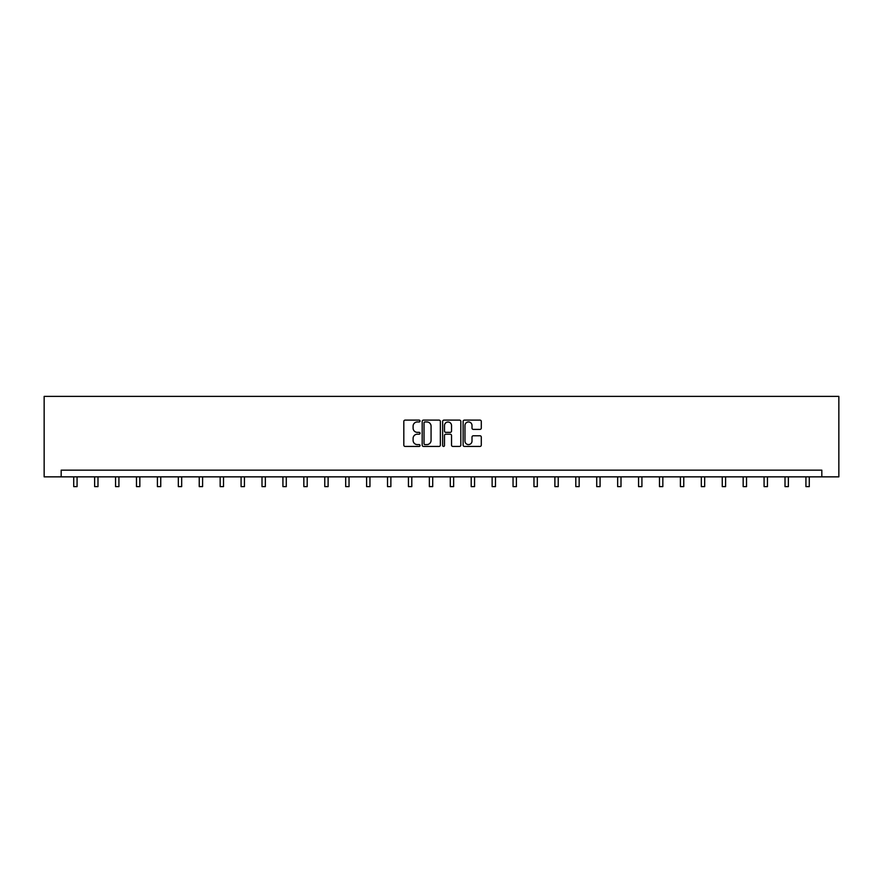 <?xml version="1.0" encoding="UTF-8"?>
<svg xmlns="http://www.w3.org/2000/svg" width="883" height="883" viewBox="0 0 883 883"><rect width="100%" height="100%" fill="white"/><g stroke="black" fill="none" stroke-linecap="round" stroke-linejoin="round"><path stroke-width="1.32" d="M420.043 421.025A0.916 0.916 0 0 0 419.127 420.109L405.131 420.109A1.313 1.313 0 0 0 403.818 421.423L403.818 445.12A1.313 1.313 0 0 0 405.131 446.434L419.127 446.434A0.916 0.916 0 0 0 420.043 445.518A0.916 0.916 0 0 0 419.127 444.591L417.317 444.591A4.216 4.216 0 0 1 413.101 440.385L413.101 438.409A4.216 4.216 0 0 1 417.317 434.193L419.127 434.193A0.916 0.916 0 0 0 420.043 433.277A0.916 0.916 0 0 0 419.127 432.35L417.317 432.35A4.216 4.216 0 0 1 413.101 428.134L413.101 426.169A4.216 4.216 0 0 1 417.317 421.953L419.127 421.953A0.916 0.916 0 0 0 420.043 421.025M479.966 429.392A1.313 1.313 0 0 0 481.29 428.078L481.29 421.423A1.313 1.313 0 0 0 479.966 420.109L464.436 420.109A1.313 1.313 0 0 0 463.122 421.423L463.122 445.12A1.313 1.313 0 0 0 464.436 446.434L479.966 446.434A1.313 1.313 0 0 0 481.29 445.12L481.29 437.085A1.313 1.313 0 0 0 479.966 435.772L473.321 435.772A1.313 1.313 0 0 0 472.008 437.085L472.008 441.07A3.521 3.521 0 0 1 468.487 444.591A3.521 3.521 0 0 1 464.966 441.07L464.966 425.474A3.521 3.521 0 0 1 468.487 421.953A3.521 3.521 0 0 1 472.008 425.474L472.008 428.078A1.313 1.313 0 0 0 473.321 429.392L479.966 429.392M821.819 476.853L838.85 476.853L838.85 396.39L44.15 396.39L44.15 476.853L821.819 476.853L821.819 470.153L61.181 470.153L61.181 476.853M440.352 421.423A1.313 1.313 0 0 0 439.028 420.109L423.498 420.109A1.313 1.313 0 0 0 422.184 421.423L422.184 445.12A1.313 1.313 0 0 0 423.498 446.434L439.028 446.434A1.313 1.313 0 0 0 440.352 445.12L440.352 421.423M443.972 420.109L459.502 420.109A1.313 1.313 0 0 1 460.816 421.423L460.816 445.12A1.313 1.313 0 0 1 459.502 446.434L452.858 446.434A1.313 1.313 0 0 1 451.533 445.12L451.533 435.507A1.313 1.313 0 0 0 450.22 434.193L445.816 434.193A1.313 1.313 0 0 0 444.491 435.507L444.491 445.518A0.916 0.916 0 0 1 443.575 446.434A0.916 0.916 0 0 1 442.648 445.518L442.648 421.423A1.313 1.313 0 0 1 443.972 420.109M424.944 421.953A0.916 0.916 0 0 0 424.028 422.869L424.028 443.674A0.916 0.916 0 0 0 424.944 444.591L426.853 444.591A4.216 4.216 0 0 0 431.07 440.385L431.07 426.169A4.216 4.216 0 0 0 426.853 421.953L424.944 421.953M451.533 425.54A3.521 3.521 0 0 0 448.012 422.019A3.521 3.521 0 0 0 444.491 425.54L444.491 431.036A1.313 1.313 0 0 0 445.816 432.35L450.22 432.35A1.313 1.313 0 0 0 451.533 431.036L451.533 425.54M73.719 476.853L73.719 486.61L77.075 486.61L77.075 476.853M94.636 476.853L94.636 486.61L97.991 486.61L97.991 476.853M115.563 476.853L115.563 486.61L118.918 486.61L118.918 476.853M136.479 476.853L136.479 486.61L139.834 486.61L139.834 476.853M157.406 476.853L157.406 486.61L160.75 486.61L160.75 476.853M178.322 476.853L178.322 486.61L181.677 486.61L181.677 476.853M199.238 476.853L199.238 486.61L202.593 486.61L202.593 476.853M220.165 476.853L220.165 486.61L223.509 486.61L223.509 476.853M241.081 476.853L241.081 486.61L244.436 486.61L244.436 476.853M261.997 476.853L261.997 486.61L265.353 486.61L265.353 476.853M282.924 476.853L282.924 486.61L286.28 486.61L286.28 476.853M303.84 476.853L303.84 486.61L307.196 486.61L307.196 476.853M324.767 476.853L324.767 486.61L328.112 486.61L328.112 476.853M345.683 476.853L345.683 486.61L349.039 486.61L349.039 476.853M366.6 476.853L366.6 486.61L369.955 486.61L369.955 476.853M387.527 476.853L387.527 486.61L390.871 486.61L390.871 476.853M408.443 476.853L408.443 486.61L411.798 486.61L411.798 476.853M429.359 476.853L429.359 486.61L432.714 486.61L432.714 476.853M450.286 476.853L450.286 486.61L453.641 486.61L453.641 476.853M471.202 476.853L471.202 486.61L474.557 486.61L474.557 476.853M492.129 476.853L492.129 486.61L495.473 486.61L495.473 476.853M513.045 476.853L513.045 486.61L516.4 486.61L516.4 476.853M533.961 476.853L533.961 486.61L537.317 486.61L537.317 476.853M554.888 476.853L554.888 486.61L558.233 486.61L558.233 476.853M575.804 476.853L575.804 486.61L579.16 486.61L579.16 476.853M596.72 476.853L596.72 486.61L600.076 486.61L600.076 476.853M617.647 476.853L617.647 486.61L621.003 486.61L621.003 476.853M638.564 476.853L638.564 486.61L641.919 486.61L641.919 476.853M659.491 476.853L659.491 486.61L662.835 486.61L662.835 476.853M680.407 476.853L680.407 486.61L683.762 486.61L683.762 476.853M701.323 476.853L701.323 486.61L704.678 486.61L704.678 476.853M722.25 476.853L722.25 486.61L725.594 486.61L725.594 476.853M743.166 476.853L743.166 486.61L746.521 486.61L746.521 476.853M764.082 476.853L764.082 486.61L767.437 486.61L767.437 476.853M785.009 476.853L785.009 486.61L788.364 486.61L788.364 476.853M805.925 476.853L805.925 486.61L809.281 486.61L809.281 476.853"/></g></svg>
